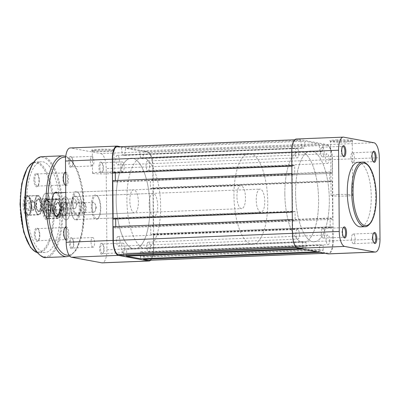 <?xml version="1.0" encoding="UTF-8"?>
<svg xmlns="http://www.w3.org/2000/svg" width="400" height="400" viewBox="0 0 400 400"><rect width="100%" height="100%" fill="white"/><g stroke="black" fill="none" stroke-linecap="round" stroke-linejoin="round"><path stroke-width="0.3" stroke-dasharray="2 1.5" d="M337.12 139.86A11.535 0.89 179.5 0 0 329.905 140.82A11.535 0.89 179.5 0 0 345.69 141.44A11.535 0.89 179.5 0 0 352.905 140.62A11.535 0.89 179.5 0 0 337.12 139.86M345.43 142.11A10.815 0.835 -0.5 0 1 330.63 141.53A10.815 0.835 -0.5 0 1 330.595 141.465A10.815 0.835 -0.5 0 1 337.395 140.63A10.815 0.835 -0.5 0 1 352.225 141.275A10.815 0.835 -0.5 0 1 352.195 141.34A10.815 0.835 -0.5 0 1 345.43 142.11M342.51 146.545A4.83 1.785 87.7 0 0 342.24 146.815A4.83 1.785 87.7 0 0 341.33 150.885A4.83 1.785 87.7 0 0 342.59 155.67A4.83 1.785 87.7 0 0 342.88 155.915M372.785 152.13A4.83 1.785 87.7 0 0 372.51 152.395A4.83 1.785 87.7 0 0 371.605 156.465A4.83 1.785 87.7 0 0 372.86 161.255A4.83 1.785 87.7 0 0 373.155 161.5M373.49 233.355A4.83 1.785 87.7 0 0 373.22 233.625A4.83 1.785 87.7 0 0 372.31 237.69A4.83 1.785 87.7 0 0 373.57 242.48A4.83 1.785 87.7 0 0 373.865 242.725M343.22 227.77A4.83 1.785 87.7 0 0 342.945 228.04A4.83 1.785 87.7 0 0 342.04 232.11A4.83 1.785 87.7 0 0 343.3 236.895A4.83 1.785 87.7 0 0 343.59 237.145M337.865 194.54A10.815 0.835 179.5 0 0 331.065 195.375A10.815 0.835 179.5 0 0 345.9 196.025A10.815 0.835 179.5 0 0 352.695 195.185A10.815 0.835 179.5 0 0 337.865 194.54M321.29 232.93A4.83 1.785 87.7 0 0 323.275 238.09A4.83 1.785 87.7 0 0 324.88 233.595A4.83 1.785 87.7 0 0 322.895 228.435A4.83 1.785 87.7 0 0 321.29 232.93M351.56 238.515A4.83 1.785 87.7 0 0 353.55 243.67A4.83 1.785 87.7 0 0 355.15 239.175A4.83 1.785 87.7 0 0 353.165 234.02A4.83 1.785 87.7 0 0 351.56 238.515M350.855 157.29A4.83 1.785 87.7 0 0 352.84 162.445A4.83 1.785 87.7 0 0 354.445 157.95A4.83 1.785 87.7 0 0 352.455 152.79A4.83 1.785 87.7 0 0 350.855 157.29M320.58 151.705A4.83 1.785 87.7 0 0 322.565 156.865A4.83 1.785 87.7 0 0 324.17 152.37A4.83 1.785 87.7 0 0 322.185 147.21A4.83 1.785 87.7 0 0 320.58 151.705M295.555 193.335A45.425 16.8 -92.3 0 1 310.635 151.06A45.425 16.8 -92.3 0 1 329.31 199.56A45.425 16.8 -92.3 0 1 314.23 241.835A45.425 16.8 -92.3 0 1 295.555 193.335A45.425 16.8 -92.3 0 1 310.635 151.06A45.425 16.8 -92.3 0 1 329.31 199.56A45.425 16.8 -92.3 0 1 314.23 241.835A45.425 16.8 -92.3 0 1 295.555 193.335M284.845 193.76A45.425 16.8 -92.3 0 1 299.925 151.485A45.425 16.8 -92.3 0 1 318.6 199.985A45.425 16.8 -92.3 0 1 303.52 242.26A45.425 16.8 -92.3 0 1 284.845 193.76A45.425 16.8 -92.3 0 1 299.925 151.485A45.425 16.8 -92.3 0 1 318.6 199.985A45.425 16.8 -92.3 0 1 303.52 242.26A45.425 16.8 -92.3 0 1 284.845 193.76M358.005 162.315A32.3 11.945 -92.3 0 1 371.285 196.805A32.3 11.945 -92.3 0 1 360.565 226.87M373.945 142.755L327.09 144.61L296.815 139.025L343.67 137.17M380 238.96L333.145 240.815L332.435 159.59L379.29 157.735M333.145 240.815A14.06 5.2 -92.3 0 1 328.48 253.9M296.385 138.995A14.06 5.2 -92.3 0 1 296.815 139.025M327.09 144.61A14.06 5.2 -92.3 0 1 332.435 159.59M113.83 149.665A11.535 0.89 179.5 0 0 100.495 149.245A11.535 0.89 179.5 0 0 91.62 150.26A11.535 0.89 179.5 0 0 92.41 150.515A11.535 0.89 179.5 0 0 104.865 150.955A11.535 0.89 179.5 0 0 114.62 150.06A11.535 0.89 179.5 0 0 113.83 149.665M93.085 151.205A10.815 0.835 -0.5 0 1 92.345 150.965A10.815 0.835 -0.5 0 1 92.31 150.9A10.815 0.835 -0.5 0 1 101.075 150.005A10.815 0.835 -0.5 0 1 113.165 150.41A10.815 0.835 -0.5 0 1 113.94 150.715A10.815 0.835 -0.5 0 1 113.91 150.78A10.815 0.835 -0.5 0 1 104.76 151.62A10.815 0.835 -0.5 0 1 93.085 151.205M100.925 162.05A5.55 2.055 87.7 0 0 98.91 167.205A5.55 2.055 87.7 0 0 101.025 173.12A5.55 2.055 87.7 0 0 101.995 172.64A5.55 2.055 87.7 0 0 103.025 167.505A5.55 2.055 87.7 0 0 101.59 162.465A5.55 2.055 87.7 0 0 100.925 162.05M101.685 172.375A4.83 1.785 -92.3 0 1 99.855 167.43A4.83 1.785 -92.3 0 1 101.455 162.73A4.83 1.785 -92.3 0 1 101.605 162.745A4.83 1.785 -92.3 0 1 102.18 163.105A4.83 1.785 -92.3 0 1 103.43 167.49A4.83 1.785 -92.3 0 1 102.53 171.96A4.83 1.785 -92.3 0 1 101.835 172.385A4.83 1.785 -92.3 0 1 101.685 172.375M70.655 156.47A5.55 2.055 87.7 0 0 68.64 161.625A5.55 2.055 87.7 0 0 70.75 167.54A5.55 2.055 87.7 0 0 71.72 167.06A5.55 2.055 87.7 0 0 72.755 161.925A5.55 2.055 87.7 0 0 71.315 156.885A5.55 2.055 87.7 0 0 70.655 156.47M71.415 166.795A4.83 1.785 -92.3 0 1 69.58 161.845A4.83 1.785 -92.3 0 1 71.18 157.15A4.83 1.785 -92.3 0 1 71.33 157.16A4.83 1.785 -92.3 0 1 71.905 157.52A4.83 1.785 -92.3 0 1 73.155 161.905A4.83 1.785 -92.3 0 1 72.255 166.375A4.83 1.785 -92.3 0 1 71.565 166.805A4.83 1.785 -92.3 0 1 71.415 166.795M71.365 237.695A5.55 2.055 87.7 0 0 69.35 242.85A5.55 2.055 87.7 0 0 71.46 248.765A5.55 2.055 87.7 0 0 72.43 248.285A5.55 2.055 87.7 0 0 73.465 243.15A5.55 2.055 87.7 0 0 72.025 238.11A5.55 2.055 87.7 0 0 71.365 237.695M72.12 248.02A4.83 1.785 -92.3 0 1 70.29 243.075A4.83 1.785 -92.3 0 1 71.89 238.375A4.83 1.785 -92.3 0 1 72.04 238.385A4.83 1.785 -92.3 0 1 72.615 238.745A4.83 1.785 -92.3 0 1 73.865 243.13A4.83 1.785 -92.3 0 1 72.965 247.605A4.83 1.785 -92.3 0 1 72.27 248.03A4.83 1.785 -92.3 0 1 72.12 248.02M101.635 243.275A5.55 2.055 87.7 0 0 99.62 248.43A5.55 2.055 87.7 0 0 101.73 254.345A5.55 2.055 87.7 0 0 102.7 253.87A5.55 2.055 87.7 0 0 103.735 248.73A5.55 2.055 87.7 0 0 102.3 243.69A5.55 2.055 87.7 0 0 101.635 243.275M102.395 253.6A4.83 1.785 -92.3 0 1 100.56 248.655A4.83 1.785 -92.3 0 1 102.16 243.96A4.83 1.785 -92.3 0 1 102.31 243.97A4.83 1.785 -92.3 0 1 102.89 244.33A4.83 1.785 -92.3 0 1 104.14 248.715A4.83 1.785 -92.3 0 1 103.24 253.185A4.83 1.785 -92.3 0 1 102.545 253.61A4.83 1.785 -92.3 0 1 102.395 253.6M95.73 194.965A12.255 4.535 87.7 0 0 91.285 206.345A12.255 4.535 87.7 0 0 95.945 219.405A12.255 4.535 87.7 0 0 98.085 218.35A12.255 4.535 87.7 0 0 100.365 207.005A12.255 4.535 87.7 0 0 97.195 195.88A12.255 4.535 87.7 0 0 95.73 194.965M96.605 218.66A11.535 4.265 -92.3 0 1 92.23 206.85A11.535 4.265 -92.3 0 1 96.05 195.635A11.535 4.265 -92.3 0 1 96.405 195.66A11.535 4.265 -92.3 0 1 97.785 196.52A11.535 4.265 -92.3 0 1 100.77 206.99A11.535 4.265 -92.3 0 1 98.625 217.665A11.535 4.265 -92.3 0 1 96.965 218.685A11.535 4.265 -92.3 0 1 96.605 218.66M76.44 191.41A12.255 4.535 87.7 0 0 71.995 202.79A12.255 4.535 87.7 0 0 76.655 215.85A12.255 4.535 87.7 0 0 78.795 214.795A12.255 4.535 87.7 0 0 81.08 203.45A12.255 4.535 87.7 0 0 77.905 192.325A12.255 4.535 87.7 0 0 76.44 191.41M77.32 215.105A11.535 4.265 -92.3 0 1 72.94 203.29A11.535 4.265 -92.3 0 1 76.76 192.075A11.535 4.265 -92.3 0 1 77.115 192.1A11.535 4.265 -92.3 0 1 78.495 192.96A11.535 4.265 -92.3 0 1 81.48 203.435A11.535 4.265 -92.3 0 1 79.335 214.11A11.535 4.265 -92.3 0 1 77.675 215.13A11.535 4.265 -92.3 0 1 77.32 215.105M93.28 173.49A10.815 0.835 -0.5 0 1 92.505 173.185A10.815 0.835 -0.5 0 1 101.27 172.29A10.815 0.835 -0.5 0 1 113.36 172.695A10.815 0.835 -0.5 0 1 114.135 172.995A10.815 0.835 -0.5 0 1 105.37 173.895A10.815 0.835 -0.5 0 1 93.28 173.49M92.165 165.97A4.83 1.785 -92.3 0 1 90.33 161.025A4.83 1.785 -92.3 0 1 91.93 156.33A4.83 1.785 -92.3 0 1 92.08 156.34A4.83 1.785 -92.3 0 1 93.915 161.285A4.83 1.785 -92.3 0 1 92.31 165.98A4.83 1.785 -92.3 0 1 92.165 165.97M92.87 247.195A4.83 1.785 -92.3 0 1 91.04 242.25A4.83 1.785 -92.3 0 1 92.64 237.555A4.83 1.785 -92.3 0 1 92.79 237.565A4.83 1.785 -92.3 0 1 94.62 242.51A4.83 1.785 -92.3 0 1 93.02 247.21A4.83 1.785 -92.3 0 1 92.87 247.195M122.435 171.555A4.83 1.785 -92.3 0 1 120.605 166.605A4.83 1.785 -92.3 0 1 122.205 161.91A4.83 1.785 -92.3 0 1 122.35 161.92A4.83 1.785 -92.3 0 1 124.185 166.87A4.83 1.785 -92.3 0 1 122.585 171.565A4.83 1.785 -92.3 0 1 122.435 171.555M123.145 252.78A4.83 1.785 -92.3 0 1 121.31 247.835A4.83 1.785 -92.3 0 1 122.91 243.135A4.83 1.785 -92.3 0 1 123.06 243.145A4.83 1.785 -92.3 0 1 124.895 248.095A4.83 1.785 -92.3 0 1 123.295 252.79A4.83 1.785 -92.3 0 1 123.145 252.78M134.01 189.85A11.535 4.265 87.7 0 0 133.655 189.825A11.535 4.265 87.7 0 0 129.835 201.04A11.535 4.265 87.7 0 0 134.21 212.85A11.535 4.265 87.7 0 0 134.57 212.875A11.535 4.265 87.7 0 0 138.39 201.66A11.535 4.265 87.7 0 0 134.01 189.85M153.3 193.405A11.535 4.265 87.7 0 0 152.945 193.38A11.535 4.265 87.7 0 0 149.125 204.595A11.535 4.265 87.7 0 0 153.5 216.405A11.535 4.265 87.7 0 0 153.86 216.435A11.535 4.265 87.7 0 0 157.68 205.215A11.535 4.265 87.7 0 0 153.3 193.405M143.36 157.845A45.425 16.8 -92.3 0 1 160.605 204.355A45.425 16.8 -92.3 0 1 145.555 248.515A45.425 16.8 -92.3 0 1 144.15 248.415A45.425 16.8 -92.3 0 1 126.91 201.905A45.425 16.8 -92.3 0 1 141.96 157.74A45.425 16.8 -92.3 0 1 143.36 157.845M132.65 158.265A45.425 16.8 -92.3 0 1 149.895 204.775A45.425 16.8 -92.3 0 1 134.845 248.94A45.425 16.8 -92.3 0 1 133.44 248.835A45.425 16.8 -92.3 0 1 116.2 202.325A45.425 16.8 -92.3 0 1 131.25 158.165A45.425 16.8 -92.3 0 1 132.65 158.265M100.855 153.57A14.06 5.2 -92.3 0 1 106.2 168.55L153.055 166.695A14.06 5.2 87.7 0 0 147.705 151.715L100.855 153.57L70.58 147.985L117.435 146.13M153.055 166.695L153.76 247.92L106.91 249.775L106.2 168.55M106.91 249.775A14.06 5.2 -92.3 0 1 102.24 262.86M70.145 147.955A14.06 5.2 -92.3 0 1 70.58 147.985M120.435 146.685L147.705 151.715M150.71 260.22A14.06 5.2 87.7 0 0 153.76 247.92M67.54 208.715A4.905 1.815 -92.3 0 1 65.91 213.28A4.905 1.815 -92.3 0 1 63.895 208.045A4.905 1.815 -92.3 0 1 65.525 203.48A4.905 1.815 -92.3 0 1 67.54 208.715M95.65 207.6A4.905 1.815 -92.3 0 1 95.175 210.885A4.905 1.815 -92.3 0 1 94.025 212.165A4.905 1.815 -92.3 0 1 92.01 206.93A4.905 1.815 -92.3 0 1 93.635 202.365A4.905 1.815 -92.3 0 1 94.885 203.55A4.905 1.815 -92.3 0 1 95.65 207.6M48.25 205.16A4.905 1.815 -92.3 0 1 46.62 209.72A4.905 1.815 -92.3 0 1 44.605 204.485A4.905 1.815 -92.3 0 1 46.235 199.925A4.905 1.815 -92.3 0 1 48.25 205.16M76.36 204.045A4.905 1.815 -92.3 0 1 75.885 207.33A4.905 1.815 -92.3 0 1 74.735 208.61A4.905 1.815 -92.3 0 1 72.72 203.375A4.905 1.815 -92.3 0 1 74.345 198.81A4.905 1.815 -92.3 0 1 75.595 199.99A4.905 1.815 -92.3 0 1 76.36 204.045M42.14 204.03A11.535 4.265 -92.3 0 1 45.97 193.295A11.535 4.265 -92.3 0 1 50.715 205.615A11.535 4.265 -92.3 0 1 46.885 216.35A11.535 4.265 -92.3 0 1 42.14 204.03A11.535 4.265 87.7 0 0 46.885 216.35A11.535 4.265 87.7 0 0 50.715 205.615A11.535 4.265 87.7 0 0 45.97 193.295A11.535 4.265 87.7 0 0 42.14 204.03M236.92 196.32A11.535 4.265 -92.3 0 1 240.75 185.58A11.535 4.265 -92.3 0 1 245.495 197.9A11.535 4.265 -92.3 0 1 241.665 208.635A11.535 4.265 -92.3 0 1 236.92 196.32M61.43 207.59A11.535 4.265 -92.3 0 1 65.26 196.85A11.535 4.265 -92.3 0 1 70.005 209.17A11.535 4.265 -92.3 0 1 66.175 219.905A11.535 4.265 -92.3 0 1 61.43 207.59A11.535 4.265 87.7 0 0 66.175 219.905A11.535 4.265 87.7 0 0 70.005 209.17A11.535 4.265 87.7 0 0 65.26 196.85A11.535 4.265 87.7 0 0 61.43 207.59M256.21 199.875A11.535 4.265 -92.3 0 1 260.04 189.14A11.535 4.265 -92.3 0 1 264.78 201.455A11.535 4.265 -92.3 0 1 260.95 212.19A11.535 4.265 -92.3 0 1 256.21 199.875M233.975 195.775A45.425 16.8 -92.3 0 1 249.055 153.5A45.425 16.8 -92.3 0 1 267.73 202A45.425 16.8 -92.3 0 1 252.65 244.275A45.425 16.8 -92.3 0 1 233.975 195.775M57.54 192.835A12.255 4.535 -92.3 0 1 61.025 205.265A12.255 4.535 -92.3 0 1 58.455 215.89M53.955 193.635A11.535 4.265 87.7 0 0 53.685 193.945A11.535 4.265 87.7 0 0 51.51 203.66A11.535 4.265 87.7 0 0 54.52 215.09A11.535 4.265 87.7 0 0 54.815 215.38M59.72 210.07A11.535 4.265 87.7 0 0 60.085 205.24A11.535 4.265 87.7 0 0 55.34 192.925L45.97 193.295L55.34 192.925M80.31 208.82A12.255 4.535 -92.3 0 1 74.4 219.29A12.255 4.535 -92.3 0 1 71.205 207.14A12.255 4.535 -92.3 0 1 73.51 196.82A12.255 4.535 -92.3 0 1 80.31 208.82M70.8 207.215A11.535 4.265 87.7 0 0 73.81 218.65A11.535 4.265 87.7 0 0 75.545 219.535A11.535 4.265 87.7 0 0 79.375 208.8A11.535 4.265 87.7 0 0 74.63 196.48A11.535 4.265 87.7 0 0 72.97 197.5A11.535 4.265 87.7 0 0 70.8 207.215M23.135 204.875A10.455 3.865 87.7 0 0 28.935 215.115A10.455 3.865 87.7 0 0 30.9 206.305A10.455 3.865 87.7 0 0 28.175 195.945A10.455 3.865 87.7 0 0 23.135 204.875M31.305 206.23A9.735 3.6 -92.3 0 1 29.47 214.43A9.735 3.6 -92.3 0 1 28.07 215.29A9.735 3.6 -92.3 0 1 24.07 204.9A9.735 3.6 -92.3 0 1 27.3 195.84A9.735 3.6 -92.3 0 1 28.765 196.585A9.735 3.6 -92.3 0 1 31.305 206.23M42.42 208.43A10.455 3.865 87.7 0 0 48.225 218.67A10.455 3.865 87.7 0 0 50.19 209.865A10.455 3.865 87.7 0 0 47.465 199.505A10.455 3.865 87.7 0 0 42.42 208.43M50.59 209.79A9.735 3.6 -92.3 0 1 48.76 217.985A9.735 3.6 -92.3 0 1 47.36 218.845A9.735 3.6 -92.3 0 1 43.36 208.455A9.735 3.6 -92.3 0 1 46.59 199.395A9.735 3.6 -92.3 0 1 48.055 200.14A9.735 3.6 -92.3 0 1 50.59 209.79M35.96 204.69A6.56 2.425 87.7 0 0 39.6 211.115A6.56 2.425 87.7 0 0 40.835 205.59A6.56 2.425 87.7 0 0 39.125 199.09A6.56 2.425 87.7 0 0 35.96 204.69M41.075 205.545A6.13 2.265 -92.3 0 1 39.92 210.705A6.13 2.265 -92.3 0 1 39.04 211.25A6.13 2.265 -92.3 0 1 36.52 204.705A6.13 2.265 -92.3 0 1 38.555 199A6.13 2.265 -92.3 0 1 39.475 199.47A6.13 2.265 -92.3 0 1 41.075 205.545M55.245 208.245A6.56 2.425 87.7 0 0 58.89 214.675A6.56 2.425 87.7 0 0 60.125 209.145A6.56 2.425 87.7 0 0 58.41 202.645A6.56 2.425 87.7 0 0 55.245 208.245M60.365 209.1A6.13 2.265 -92.3 0 1 59.21 214.265A6.13 2.265 -92.3 0 1 58.33 214.805A6.13 2.265 -92.3 0 1 55.81 208.26A6.13 2.265 -92.3 0 1 57.845 202.555A6.13 2.265 -92.3 0 1 58.765 203.03A6.13 2.265 -92.3 0 1 60.365 209.1M48.865 205.27A6.56 2.425 -92.3 0 1 45.7 210.875A6.56 2.425 -92.3 0 1 43.99 204.375A6.56 2.425 -92.3 0 1 45.225 198.845A6.56 2.425 -92.3 0 1 48.865 205.27M43.75 204.42A6.13 2.265 87.7 0 0 45.345 210.49A6.13 2.265 87.7 0 0 46.27 210.96A6.13 2.265 87.7 0 0 48.305 205.26A6.13 2.265 87.7 0 0 45.785 198.715A6.13 2.265 87.7 0 0 44.9 199.255A6.13 2.265 87.7 0 0 43.75 204.42M68.155 208.83A6.56 2.425 -92.3 0 1 64.99 214.43A6.56 2.425 -92.3 0 1 63.28 207.93A6.56 2.425 -92.3 0 1 64.515 202.405A6.56 2.425 -92.3 0 1 68.155 208.83M63.04 207.975A6.13 2.265 87.7 0 0 64.635 214.05A6.13 2.265 87.7 0 0 65.56 214.52A6.13 2.265 87.7 0 0 67.595 208.815A6.13 2.265 87.7 0 0 65.075 202.27A6.13 2.265 87.7 0 0 64.19 202.815A6.13 2.265 87.7 0 0 63.04 207.975M65.575 172.12A6.775 2.505 -92.3 0 1 68.395 179.35A6.775 2.505 -92.3 0 1 65.69 185.57M64.365 173.115A6.055 2.24 87.7 0 0 64.095 173.4A6.055 2.24 87.7 0 0 62.955 178.5A6.055 2.24 87.7 0 0 64.535 184.5A6.055 2.24 87.7 0 0 64.825 184.76M65.685 184.92A6.055 2.24 87.7 0 0 67.455 179.33A6.055 2.24 87.7 0 0 65.585 173.065M66.05 226.745A6.775 2.505 -92.3 0 1 68.87 233.98A6.775 2.505 -92.3 0 1 66.17 240.2M64.84 227.745A6.055 2.24 87.7 0 0 64.57 228.03A6.055 2.24 87.7 0 0 63.43 233.13A6.055 2.24 87.7 0 0 65.01 239.13A6.055 2.24 87.7 0 0 65.305 239.39M66.165 239.55A6.055 2.24 87.7 0 0 67.93 233.96A6.055 2.24 87.7 0 0 66.06 227.695M33.905 179.59A6.775 2.505 87.7 0 0 37.665 186.225A6.775 2.505 87.7 0 0 38.94 180.52A6.775 2.505 87.7 0 0 37.175 173.805A6.775 2.505 87.7 0 0 33.905 179.59M39.345 180.445A6.055 2.24 -92.3 0 1 38.205 185.545A6.055 2.24 -92.3 0 1 37.33 186.08A6.055 2.24 -92.3 0 1 34.84 179.615A6.055 2.24 -92.3 0 1 36.855 173.975A6.055 2.24 -92.3 0 1 37.765 174.44A6.055 2.24 -92.3 0 1 39.345 180.445M34.38 234.22A6.775 2.505 87.7 0 0 38.145 240.855A6.775 2.505 87.7 0 0 39.42 235.15A6.775 2.505 87.7 0 0 37.65 228.43A6.775 2.505 87.7 0 0 34.38 234.22M39.82 235.075A6.055 2.24 -92.3 0 1 38.68 240.175A6.055 2.24 -92.3 0 1 37.81 240.71A6.055 2.24 -92.3 0 1 35.32 234.245A6.055 2.24 -92.3 0 1 37.33 228.605A6.055 2.24 -92.3 0 1 38.24 229.07A6.055 2.24 -92.3 0 1 39.82 235.075M61.3 209.365A9.735 3.6 -92.3 0 1 58.07 218.425A9.735 3.6 -92.3 0 1 54.07 208.03A9.735 3.6 -92.3 0 1 57.3 198.97A9.735 3.6 -92.3 0 1 61.3 209.365M42.015 205.805A9.735 3.6 -92.3 0 1 38.78 214.865A9.735 3.6 -92.3 0 1 34.78 204.475A9.735 3.6 -92.3 0 1 38.01 195.415A9.735 3.6 -92.3 0 1 42.015 205.805M26.475 203.99A45.425 16.8 -92.3 0 1 41.56 161.715A45.425 16.8 -92.3 0 1 60.235 210.215A45.425 16.8 -92.3 0 1 45.155 252.49A45.425 16.8 -92.3 0 1 26.475 203.99M50.525 207.285L50.785 209.735A4.325 1.6 87.7 0 0 51.22 211.745A4.325 1.6 87.7 0 0 51.95 212.995A4.325 1.6 87.7 0 0 53.495 212.17A4.325 1.6 87.7 0 0 53.555 211.995A4.325 1.6 87.7 0 0 53.875 208.085A4.325 1.6 87.7 0 0 53.44 206.07A4.325 1.6 87.7 0 0 53.31 205.735A4.325 1.6 87.7 0 0 52.71 204.82L53.615 205.635L54.135 210.535L53.495 212.17L52.85 213.81L51.045 212.185L50.785 209.735A4.325 1.6 -92.3 0 1 51.17 205.645L51.81 204.01L52.71 204.82A4.325 1.6 87.7 0 0 51.17 205.645L50.525 207.285L45.17 207.495L46.455 204.22L48.26 205.845L48.78 210.745L47.495 214.02L45.695 212.395L45.17 207.495M85.645 204.61A4.615 1.705 87.7 0 0 84.97 203.38A4.615 1.705 87.7 0 0 82.98 204.94A4.615 1.705 87.7 0 0 83.275 210.665A4.615 1.705 87.7 0 0 85.305 211.84A4.615 1.705 87.7 0 0 85.645 204.61M81.905 211.46A5.77 2.135 -92.3 0 1 81.36 205.33A5.77 2.135 -92.3 0 1 83.16 201.915A5.77 2.135 -92.3 0 1 84.025 202.36A5.77 2.135 -92.3 0 1 84.87 203.895A5.77 2.135 -92.3 0 1 84.445 212.935A5.77 2.135 -92.3 0 1 83.615 213.44A5.77 2.135 -92.3 0 1 81.905 211.46M60.02 202.74A9.085 3.36 87.7 0 0 58.69 200.315A9.085 3.36 87.7 0 0 54.775 203.385A9.085 3.36 87.7 0 0 55.35 214.655A9.085 3.36 87.7 0 0 59.35 216.97A9.085 3.36 87.7 0 0 60.02 202.74M55.01 214.855A9.375 3.465 -92.3 0 1 54.12 204.885A9.375 3.465 -92.3 0 1 57.045 199.34A9.375 3.465 -92.3 0 1 58.455 200.06A9.375 3.465 -92.3 0 1 59.825 202.56A9.375 3.465 -92.3 0 1 59.135 217.245A9.375 3.465 -92.3 0 1 57.79 218.075A9.375 3.465 -92.3 0 1 55.01 214.855M59.165 204.915A5.77 2.135 87.7 0 0 57.455 202.935A5.77 2.135 87.7 0 0 55.655 206.345A5.77 2.135 87.7 0 0 56.205 212.48A5.77 2.135 87.7 0 0 57.915 214.46A5.77 2.135 87.7 0 0 59.715 211.05A5.77 2.135 87.7 0 0 59.165 204.915M51.045 212.185L45.695 212.395M52.85 213.81L47.495 214.02M54.135 210.535L48.78 210.745M53.615 205.635L48.26 205.845M51.81 204.01L46.455 204.22M31.24 203.73L31.5 206.18A4.325 1.6 87.7 0 0 31.93 208.19A4.325 1.6 87.7 0 0 32.66 209.44A4.325 1.6 87.7 0 0 34.205 208.615A4.325 1.6 87.7 0 0 34.27 208.44A4.325 1.6 87.7 0 0 34.585 204.525A4.325 1.6 87.7 0 0 34.15 202.515A4.325 1.6 87.7 0 0 34.02 202.18A4.325 1.6 87.7 0 0 33.42 201.265L34.325 202.075L34.845 206.975L34.205 208.615L33.56 210.25L31.76 208.63L31.5 206.18A4.325 1.6 -92.3 0 1 31.88 202.09L32.52 200.455L33.42 201.265A4.325 1.6 87.7 0 0 31.88 202.09L31.24 203.73L25.885 203.94L27.165 200.665L28.97 202.29L29.49 207.19L28.205 210.465L26.405 208.84L25.885 203.94M66.355 201.055A4.615 1.705 87.7 0 0 65.68 199.825A4.615 1.705 87.7 0 0 63.69 201.38A4.615 1.705 87.7 0 0 63.985 207.105A4.615 1.705 87.7 0 0 66.015 208.285A4.615 1.705 87.7 0 0 66.355 201.055M62.615 207.905A5.77 2.135 -92.3 0 1 62.07 201.77A5.77 2.135 -92.3 0 1 63.87 198.36A5.77 2.135 -92.3 0 1 64.74 198.8A5.77 2.135 -92.3 0 1 65.58 200.34A5.77 2.135 -92.3 0 1 65.155 209.375A5.77 2.135 -92.3 0 1 64.325 209.885A5.77 2.135 -92.3 0 1 62.615 207.905M40.73 199.185A9.085 3.36 87.7 0 0 39.405 196.76A9.085 3.36 87.7 0 0 35.49 199.83A9.085 3.36 87.7 0 0 36.065 211.1A9.085 3.36 87.7 0 0 40.06 213.415A9.085 3.36 87.7 0 0 40.73 199.185M35.72 211.3A9.375 3.465 -92.3 0 1 34.83 201.33A9.375 3.465 -92.3 0 1 37.755 195.785A9.375 3.465 -92.3 0 1 39.165 196.505A9.375 3.465 -92.3 0 1 40.535 199.005A9.375 3.465 -92.3 0 1 39.845 213.69A9.375 3.465 -92.3 0 1 38.5 214.515A9.375 3.465 -92.3 0 1 35.72 211.3M39.875 201.36A5.77 2.135 87.7 0 0 38.17 199.375A5.77 2.135 87.7 0 0 36.365 202.79A5.77 2.135 87.7 0 0 36.915 208.925A5.77 2.135 87.7 0 0 38.625 210.905A5.77 2.135 87.7 0 0 40.425 207.49A5.77 2.135 87.7 0 0 39.875 201.36M31.76 208.63L26.405 208.84M33.56 210.25L28.205 210.465M34.845 206.975L29.49 207.19M34.325 202.075L28.97 202.29M32.52 200.455L27.165 200.665M329.01 158.955A4.83 1.785 -92.3 0 1 327.405 163.455A4.83 1.785 -92.3 0 1 325.42 158.295A4.83 1.785 -92.3 0 1 327.02 153.8A4.83 1.785 -92.3 0 1 329.01 158.955M149.625 166.06A4.83 1.785 -92.3 0 1 148.02 170.555A4.83 1.785 -92.3 0 1 146.035 165.4A4.83 1.785 -92.3 0 1 147.64 160.905A4.83 1.785 -92.3 0 1 149.625 166.06M329.715 240.185A4.83 1.785 -92.3 0 1 328.115 244.68A4.83 1.785 -92.3 0 1 326.125 239.52A4.83 1.785 -92.3 0 1 327.73 235.025A4.83 1.785 -92.3 0 1 329.715 240.185M150.335 247.285A4.83 1.785 -92.3 0 1 148.73 251.785A4.83 1.785 -92.3 0 1 146.745 246.625A4.83 1.785 -92.3 0 1 148.345 242.13A4.83 1.785 -92.3 0 1 150.335 247.285M299.445 234.6A4.83 1.785 -92.3 0 1 297.84 239.095A4.83 1.785 -92.3 0 1 295.855 233.94A4.83 1.785 -92.3 0 1 297.455 229.445A4.83 1.785 -92.3 0 1 299.445 234.6M120.06 241.705A4.83 1.785 -92.3 0 1 118.455 246.2A4.83 1.785 -92.3 0 1 116.47 241.045A4.83 1.785 -92.3 0 1 118.075 236.545A4.83 1.785 -92.3 0 1 120.06 241.705M298.735 153.375A4.83 1.785 -92.3 0 1 297.13 157.87A4.83 1.785 -92.3 0 1 295.145 152.715A4.83 1.785 -92.3 0 1 296.75 148.215A4.83 1.785 -92.3 0 1 298.735 153.375M119.35 160.48A4.83 1.785 -92.3 0 1 117.745 164.975A4.83 1.785 -92.3 0 1 115.76 159.815A4.83 1.785 -92.3 0 1 117.365 155.32A4.83 1.785 -92.3 0 1 119.35 160.48M149.925 206.665A45.425 16.8 -92.3 0 1 134.845 248.94A45.425 16.8 -92.3 0 1 116.17 200.44A45.425 16.8 -92.3 0 1 131.25 158.165A45.425 16.8 -92.3 0 1 149.925 206.665M299.705 248.645L302.91 248.515L297.765 247.57A13.34 4.935 -92.3 0 1 292.69 233.355L292.57 219.555L113.19 226.66M292.305 219.565L292.57 219.555M113.99 226.805L114 227.67L293.385 220.565L293.375 219.705M293.385 220.565L295.15 220.89L295.07 211.545L115.685 218.65L115.69 219.12M114 227.67L115.77 227.995L295.15 220.89M115.77 227.995L115.755 226.555M115.685 218.65L113.92 218.325L293.3 211.22L295.07 211.545M293.3 211.22L293.31 212.085L292.24 212.125M113.92 218.325L113.925 219.19M292.24 211.945L293.31 212.085M292.505 211.935L292.17 173.55L112.785 180.655M291.905 173.56L292.17 173.55M113.59 180.805L113.6 181.665L292.98 174.56L292.975 173.7M292.98 174.56L294.75 174.89L115.365 181.99L113.6 181.665M294.67 165.545L292.9 165.215L113.515 172.32L115.285 172.645L294.67 165.545L294.75 174.89M115.285 172.645L115.29 173.115M115.355 180.555L115.365 181.99M292.9 165.215L292.91 166.08L291.84 166.12M113.515 172.32L113.525 173.185M291.835 165.94L292.91 166.08M292.105 165.93L291.985 152.13A13.34 4.935 -92.3 0 1 296.41 139.715A13.34 4.935 -92.3 0 1 296.825 139.745L300.71 140.46L121.325 147.565L117.44 146.85L296.825 139.745M117.03 146.82A13.34 4.935 -92.3 0 1 117.44 146.85M121.325 147.565L122.46 154.95L301.845 147.85L300.71 140.46M301.845 147.85L303.985 148.245L304.995 141.255L125.61 148.355L124.6 155.345L303.985 148.245M122.46 154.95L124.6 155.345M140.675 158.31L320.06 151.205L322.205 151.6L142.82 158.705L140.675 158.31L139.54 150.925L318.925 143.82L304.995 141.255M139.54 150.925L125.61 148.355M320.06 151.205L318.925 143.82M322.205 151.6L323.21 144.61L143.83 151.715L142.82 158.705M143.83 151.715L147.715 152.43L327.095 145.33L323.21 144.61M327.095 145.33A13.34 4.935 -92.3 0 1 332.17 159.54L332.29 173.34L152.1 180.295L332.29 173.34M147.715 152.43A13.34 4.935 -92.3 0 1 152.785 166.645L332.17 159.54M152.905 180.445L152.785 166.645M152.1 180.295L152.095 179.435L331.48 172.33L331.485 173.195M331.48 172.33L329.71 172.005L329.79 181.35L150.41 188.455L150.325 179.11L329.71 172.005M152.095 179.435L150.325 179.11M150.41 188.455L152.175 188.78L331.56 181.675L329.79 181.35M331.56 181.675L331.55 180.81L152.17 187.915L152.175 188.78M332.355 180.96L332.69 219.345L153.305 226.45L152.97 188.065L331.55 180.81M152.97 188.065L152.17 187.915M332.69 219.345L153.305 226.45M152.505 226.3L152.495 225.44L331.88 218.335L331.885 219.195M331.88 218.335L330.11 218.01L150.73 225.11L152.495 225.44M330.195 227.355L331.96 227.68L152.58 234.785L150.81 234.455L330.195 227.355L330.11 218.01M150.81 234.455L150.73 225.11M331.96 227.68L331.955 226.815L152.57 233.92L152.58 234.785M149.065 260.285A13.34 4.935 -92.3 0 0 153.495 247.87L153.375 234.07L331.955 226.815M153.375 234.07L152.57 233.92M153.495 247.87L332.88 240.765L332.76 226.965M332.88 240.765A13.34 4.935 -92.3 0 1 328.45 253.18A13.34 4.935 -92.3 0 1 328.04 253.15L322.895 252.2L322.875 250.045L143.49 257.15L143.505 258.67M319.69 252.33L322.895 252.2M143.49 257.15L322.875 250.045M323.195 250.105L323.155 245.36L319.675 244.72L140.29 251.82L143.77 252.465L323.155 245.36M143.815 257.21L143.77 252.465M140.29 251.82L140.33 256.565L319.715 249.46L319.675 244.72M319.715 249.46L140.33 256.565M316.85 251.805L320.055 251.68L320.035 249.52M140.67 258.78L140.65 256.625M320.055 251.68L305.75 249.04L305.73 246.885L126.345 253.99L126.36 255.51M302.545 249.165L305.75 249.04M126.345 253.99L305.73 246.885M306.05 246.945L306.01 242.2L126.625 249.305L126.665 254.045M302.525 241.555L302.57 246.3L123.185 253.405L123.145 248.66L302.525 241.555L306.01 242.2M123.145 248.66L126.625 249.305M302.57 246.3L123.185 253.405M302.91 248.515L302.89 246.36M123.525 255.62L123.505 253.465M362.425 162.14A32.3 11.945 -92.3 0 1 375.705 196.63A32.3 11.945 -92.3 0 1 364.98 226.695M20.05 204.305A44.7 16.535 -92.3 0 1 36.275 162.805A44.7 16.535 -92.3 0 1 53.27 210.43A44.7 16.535 -92.3 0 1 37.05 251.935A44.7 16.535 -92.3 0 1 20.05 204.305M37.145 252.495A45.425 16.8 87.7 0 0 39.13 252.73A45.425 16.8 87.7 0 0 54.21 210.455A45.425 16.8 87.7 0 0 35.535 161.955A45.425 16.8 87.7 0 0 33.575 162.35M24.87 203.695A49.75 18.4 -92.3 0 1 42.92 157.505A49.75 18.4 -92.3 0 1 61.84 210.515A49.75 18.4 -92.3 0 1 43.79 256.7A49.75 18.4 -92.3 0 1 24.87 203.695M46.02 257.51A50.47 18.665 87.7 0 0 62.78 210.535A50.47 18.665 87.7 0 0 42.025 156.65M69.02 255.085A49.03 18.135 87.7 0 0 84.33 209.56A49.03 18.135 87.7 0 0 65.635 157.315M62.775 155.825A50.47 18.665 -92.3 0 1 83.525 209.715A50.47 18.665 -92.3 0 1 66.77 256.685M44.755 214.795A8.65 3.2 -92.3 0 1 44.65 202.595A8.65 3.2 -92.3 0 1 49.2 203.445A8.65 3.2 -92.3 0 1 49.3 215.645A8.65 3.2 -92.3 0 1 44.755 214.795M50.05 202.95A9.375 3.465 87.7 0 0 47.275 199.73A9.375 3.465 87.7 0 0 44.345 205.275A9.375 3.465 87.7 0 0 45.24 215.24A9.375 3.465 87.7 0 0 48.015 218.46A9.375 3.465 87.7 0 0 50.945 212.915A9.375 3.465 87.7 0 0 50.05 202.95M25.465 211.24A8.65 3.2 -92.3 0 1 25.36 199.04A8.65 3.2 -92.3 0 1 29.91 199.89A8.65 3.2 -92.3 0 1 30.01 212.09A8.65 3.2 -92.3 0 1 25.465 211.24M30.765 199.39A9.375 3.465 87.7 0 0 27.985 196.17A9.375 3.465 87.7 0 0 25.06 201.715A9.375 3.465 87.7 0 0 25.95 211.685A9.375 3.465 87.7 0 0 28.725 214.905A9.375 3.465 87.7 0 0 31.655 209.36A9.375 3.465 87.7 0 0 30.765 199.39M296.48 247.62L297.765 247.57M292.425 233.365L292.69 233.355M291.715 152.14L291.985 152.13M324.835 253.275L328.04 253.15M330.63 141.53L329.905 140.82M342.59 155.67L343.18 156.31M372.86 161.255L373.45 161.89M373.57 242.48L374.16 243.115M343.3 236.895L343.885 237.535M331.065 195.375L330.595 141.465M323.275 238.09L344.025 237.27M353.55 243.67L374.3 242.85M352.84 162.445L373.59 161.625M322.565 156.865L343.315 156.04M141.96 157.74L249.055 153.5M145.555 248.515L252.65 244.275M322.185 147.21L342.935 146.39M352.455 152.79L373.205 151.97M353.165 234.02L373.915 233.195M322.895 228.435L343.64 227.615M352.695 195.185L352.225 141.275M342.945 228.04L343.485 227.36M373.22 233.625L373.76 232.94M372.51 152.395L373.05 151.715M342.24 146.815L342.775 146.13M352.195 141.34L352.905 140.62M92.345 150.965L91.62 150.26M92.505 173.185L92.31 150.9M91.93 156.33L71.18 157.15M92.64 237.555L71.89 238.375M122.205 161.91L101.455 162.73M122.91 243.135L102.16 243.96M76.76 192.075L133.655 189.825M96.05 195.635L152.945 193.38M96.965 218.685L153.86 216.435M77.675 215.13L134.57 212.875M123.295 252.79L102.545 253.61M122.585 171.565L101.835 172.385M93.02 247.21L72.27 248.03M92.31 165.98L71.565 166.805M114.135 172.995L113.94 150.715M78.495 192.96L77.905 192.325M79.335 214.11L78.795 214.795M97.785 196.52L97.195 195.88M98.625 217.665L98.085 218.35M102.89 244.33L102.3 243.69M103.24 253.185L102.7 253.87M72.615 238.745L72.025 238.11M72.965 247.605L72.43 248.285M71.905 157.52L71.315 156.885M72.255 166.375L71.72 167.06M102.18 163.105L101.59 162.465M102.53 171.96L101.995 172.64M113.91 150.78L114.62 150.06M94.025 212.165L65.91 213.28M94.885 203.55L96.565 207.155L95.175 210.885M74.735 208.61L46.62 209.72M75.595 199.99L77.275 203.6L75.885 207.33M65.755 192.51L240.75 185.58M74.63 196.48L260.04 189.14M75.545 219.535L260.95 212.19M46.885 216.35L56.255 215.98L46.885 216.35M65.955 215.595L241.665 208.635M74.345 198.81L46.235 199.925M93.635 202.365L65.525 203.48M33.6 162.31L41.56 161.715M69.7 256.03L70.74 255.525L76.09 250.14L82.49 232.365L84.435 209.6L82.025 185.755L77.97 171.605L72.605 161.645L66.835 156.675L65.76 156.25M54.52 215.09L55.11 215.73M73.81 218.65L74.4 219.29M29.47 214.43L28.935 215.115M48.76 217.985L48.225 218.67M39.92 210.705L39.6 211.115M59.21 214.265L58.89 214.675M45.345 210.49L45.7 210.875M64.635 214.05L64.99 214.43M64.535 184.5L65.125 185.14M65.01 239.13L65.6 239.77M38.205 185.545L37.665 186.225M38.68 240.175L38.145 240.855M37.81 240.71L65.92 239.595M37.33 186.08L65.445 184.965M58.07 218.425L47.36 218.845M38.78 214.865L28.07 215.29M39.04 211.25L46.27 210.96M58.33 214.805L65.56 214.52M57.845 202.555L65.075 202.27M38.555 199L45.785 198.715M45.155 252.49L37.175 252.53M38.01 195.415L27.3 195.84M57.3 198.97L46.59 199.395M36.855 173.975L64.965 172.865M37.33 228.605L65.44 227.495M38.24 229.07L37.65 228.43M37.765 174.44L37.175 173.805M64.57 228.03L65.11 227.345M64.095 173.4L64.63 172.715M64.19 202.815L64.515 202.405M44.9 199.255L45.225 198.845M58.765 203.03L58.41 202.645M39.475 199.47L39.125 199.09M48.055 200.14L47.465 199.505M28.765 196.585L28.175 195.945M72.97 197.5L73.51 196.82M53.685 193.945L54.22 193.26M53.31 205.735L54.65 208.815L53.555 211.995M57.79 218.075L48.015 218.46C46.35 218.075 45.255 216.925 44.745 215.01C42.42 208.56 44.44 198.795 47.275 199.73L57.045 199.34M84.97 203.38L84.025 202.36M58.69 200.315L58.455 200.06M83.16 201.915L57.455 202.935M83.615 213.44L57.915 214.46M59.35 216.97L59.135 217.245M85.305 211.84L84.445 212.935M34.02 202.18L35.36 205.26L34.27 208.44M38.5 214.515L28.725 214.905C27.06 214.52 25.97 213.37 25.455 211.455C23.13 205.005 25.15 195.235 27.985 196.17L37.755 195.785M65.68 199.825L64.74 198.8M39.405 196.76L39.165 196.505M63.87 198.36L38.17 199.375M64.325 209.885L38.625 210.905M40.06 213.415L39.845 213.69M66.015 208.285L65.155 209.375M148.02 170.555L327.405 163.455M148.73 251.785L328.115 244.68M118.455 246.2L297.84 239.095M117.745 164.975L297.13 157.87M294.77 139.78L296.41 139.715M325.04 253.315L328.45 253.18M117.365 155.32L296.75 148.215M118.075 236.545L297.455 229.445M148.345 242.13L327.73 235.025M147.64 160.905L327.02 153.8"/><path stroke-width="0.6" d="M345.855 151.57A5.55 2.055 -92.3 0 1 343.18 156.31A5.55 2.055 -92.3 0 1 341.73 150.81A5.55 2.055 -92.3 0 1 342.775 146.13A5.55 2.055 -92.3 0 1 345.855 151.57M342.88 155.915A4.83 1.785 87.7 0 0 343.315 156.04A4.83 1.785 87.7 0 0 344.92 151.545A4.83 1.785 87.7 0 0 342.935 146.39A4.83 1.785 87.7 0 0 342.51 146.545M376.13 157.15A5.55 2.055 -92.3 0 1 373.45 161.89A5.55 2.055 -92.3 0 1 372.005 156.39A5.55 2.055 -92.3 0 1 373.05 151.715A5.55 2.055 -92.3 0 1 376.13 157.15M373.155 161.5A4.83 1.785 87.7 0 0 373.59 161.625A4.83 1.785 87.7 0 0 375.195 157.13A4.83 1.785 87.7 0 0 373.205 151.97A4.83 1.785 87.7 0 0 372.785 152.13M376.84 238.375A5.55 2.055 -92.3 0 1 374.16 243.115A5.55 2.055 -92.3 0 1 372.715 237.615A5.55 2.055 -92.3 0 1 373.76 232.94A5.55 2.055 -92.3 0 1 376.84 238.375M373.865 242.725A4.83 1.785 87.7 0 0 374.3 242.85A4.83 1.785 87.7 0 0 375.9 238.355A4.83 1.785 87.7 0 0 373.915 233.195A4.83 1.785 87.7 0 0 373.49 233.355M346.565 232.795A5.55 2.055 -92.3 0 1 343.885 237.535A5.55 2.055 -92.3 0 1 342.44 232.035A5.55 2.055 -92.3 0 1 343.485 227.36A5.55 2.055 -92.3 0 1 346.565 232.795M343.59 237.145A4.83 1.785 87.7 0 0 344.025 237.27A4.83 1.785 87.7 0 0 345.63 232.77A4.83 1.785 87.7 0 0 343.64 227.615A4.83 1.785 87.7 0 0 343.22 227.77M347.285 192.38A32.3 11.945 -92.3 0 1 358.005 162.315L362.425 162.14A32.3 11.945 -92.3 0 0 351.7 192.205A32.3 11.945 -92.3 0 0 364.98 226.695L360.565 226.87A32.3 11.945 -92.3 0 1 347.285 192.38M344.625 246.43L374.9 252.015A14.06 5.2 87.7 0 0 375.33 252.045A14.06 5.2 87.7 0 0 380 238.96L379.29 157.735A14.06 5.2 87.7 0 0 373.945 142.755L343.67 137.17A14.06 5.2 87.7 0 0 343.235 137.14A14.06 5.2 87.7 0 0 338.57 150.225L339.28 231.45A14.06 5.2 87.7 0 0 344.625 246.43L297.77 248.285A14.06 5.2 -92.3 0 1 292.425 233.305L291.715 152.08A14.06 5.2 -92.3 0 1 296.385 138.995L343.235 137.14M375.33 252.045L328.48 253.9A14.06 5.2 -92.3 0 1 328.045 253.87L297.77 248.285M149.095 261.005L102.24 262.86A14.06 5.2 -92.3 0 1 101.805 262.83L71.535 257.245A14.06 5.2 -92.3 0 1 66.185 242.265L65.48 161.04A14.06 5.2 -92.3 0 1 70.145 147.955L117 146.1A14.06 5.2 87.7 0 0 112.33 159.185L113.04 240.41A14.06 5.2 87.7 0 0 118.385 255.39L148.66 260.975A14.06 5.2 87.7 0 0 149.095 261.005A14.06 5.2 87.7 0 0 150.71 260.22M117 146.1A14.06 5.2 87.7 0 1 117.435 146.13L120.435 146.685M58.455 215.89A12.255 4.535 -92.3 0 1 55.11 215.73A12.255 4.535 -92.3 0 1 51.915 203.585A12.255 4.535 -92.3 0 1 54.22 193.26A12.255 4.535 -92.3 0 1 57.54 192.835M54.815 215.38A11.535 4.265 87.7 0 0 56.255 215.98A11.535 4.265 87.7 0 0 59.72 210.07M65.69 185.57A6.775 2.505 -92.3 0 1 65.125 185.14A6.775 2.505 -92.3 0 1 63.355 178.425A6.775 2.505 -92.3 0 1 64.63 172.715A6.775 2.505 -92.3 0 1 65.575 172.12M64.825 184.76A6.055 2.24 87.7 0 0 65.445 184.965A6.055 2.24 87.7 0 0 65.685 184.92M66.17 240.2A6.775 2.505 -92.3 0 1 65.6 239.77A6.775 2.505 -92.3 0 1 63.835 233.055A6.775 2.505 -92.3 0 1 65.11 227.345A6.775 2.505 -92.3 0 1 66.05 226.745M65.305 239.39A6.055 2.24 87.7 0 0 65.92 239.595A6.055 2.24 87.7 0 0 66.165 239.55M65.755 192.51L55.34 192.925A11.535 4.265 87.7 0 0 53.955 193.635M65.585 173.065A6.055 2.24 87.7 0 0 64.965 172.865A6.055 2.24 87.7 0 0 64.365 173.115M66.06 227.695A6.055 2.24 87.7 0 0 65.44 227.495A6.055 2.24 87.7 0 0 64.84 227.745M299.705 248.645L123.525 255.62L118.38 254.67A13.34 4.935 -92.3 0 1 113.31 240.46L113.19 226.66L292.305 219.565M115.755 226.555L115.69 219.12M292.24 211.945L113.12 219.04L292.24 212.125M113.12 219.04L112.785 180.655L291.905 173.56M115.29 173.115L115.355 180.555M291.835 165.94L112.72 173.035L291.84 166.12M112.72 173.035L112.6 159.235A13.34 4.935 -92.3 0 1 117.03 146.82L294.77 139.78M325.04 253.315L149.065 260.285A13.34 4.935 -92.3 0 1 148.655 260.255L143.51 259.305L319.69 252.33M143.51 259.305L143.505 258.67M302.545 249.165L126.365 256.145L140.67 258.78L316.85 251.805M126.365 256.145L126.36 255.51M376.265 196.525A31.29 11.575 87.7 0 0 364.365 163.185A31.29 11.575 87.7 0 0 353.01 192.235A31.29 11.575 87.7 0 0 364.91 225.575A31.29 11.575 87.7 0 0 376.265 196.525M292.425 233.305L339.28 231.45M338.57 150.225L291.715 152.08M328.045 253.87L374.9 252.015M118.385 255.39L71.535 257.245M101.805 262.83L148.66 260.975M112.33 159.185L65.48 161.04M66.185 242.265L113.04 240.41M33.575 162.35A45.425 16.8 87.7 0 0 20.455 204.23A45.425 16.8 87.7 0 0 37.145 252.495M42.025 156.65A50.47 18.665 87.7 0 0 25.27 203.62A50.47 18.665 87.7 0 0 46.02 257.51L66.77 256.685A50.47 18.665 -92.3 0 1 46.02 202.8A50.47 18.665 -92.3 0 1 62.775 155.825L42.025 156.65C39.945 156.64 36.61 157.755 33.035 163.165C27.58 172.375 24.84 185.875 24.82 203.675C24.91 223.15 29.655 242.8 36.52 251.695C40.645 256.285 43.81 258.225 46.02 257.51M65.635 157.315A49.03 18.135 87.7 0 0 47.895 202.845A49.03 18.135 87.7 0 0 69.02 255.085M118.38 254.67L296.48 247.62M113.31 240.46L292.425 233.365M112.6 159.235L291.715 152.14M148.655 260.255L324.835 253.275M364.98 226.695C366.685 226.985 368.75 225.49 371.175 222.2C374.615 216.26 376.34 207.71 376.34 196.55C376.15 182.27 372.66 170.8 368.965 166.155C366.285 163.05 364.105 161.715 362.425 162.14M56.255 215.98L65.955 215.595M37.175 252.53L35.7 252.01L30.53 247.475L23.66 232.1L20 204.285L21.76 183.655L27.395 167.845L32.18 162.94L33.6 162.31M65.76 156.25L62.775 155.825M69.7 256.03L66.77 256.685"/></g></svg>
